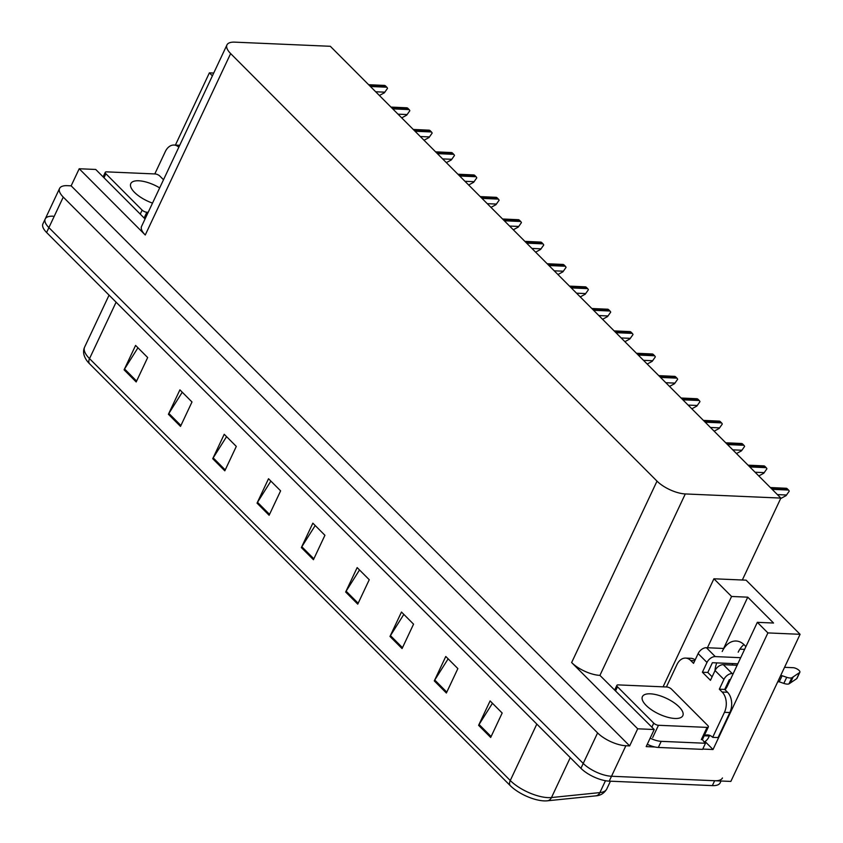 <?xml version="1.0" encoding="UTF-8"?>
<svg xmlns="http://www.w3.org/2000/svg" width="843" height="843" viewBox="0 0 843 843"><rect width="100%" height="100%" fill="white"/><g stroke="black" fill="none" stroke-linecap="round" stroke-linejoin="round"><path stroke-width="1.26" d="M725.106 689.827A23.435 15.817 -87.5 0 0 727.467 685.812L757.341 622.324L767.899 632.914L713.03 749.511L702.756 749.069M745.865 646.729A23.435 15.817 -87.5 0 0 744.285 644.895A23.435 15.817 -87.5 0 0 736.097 641.017A23.435 15.817 -87.5 0 0 722.198 651.502M705.064 741.524L713.03 749.511M654.979 746.993L646.181 746.613L654.221 729.522L599.921 675.38A21.971 8.546 25.2 0 1 571.638 662.556L637.698 728.805L654.221 729.522M145.059 218.938L95.723 169.464L79.2 168.748L145.259 234.997A21.971 8.546 25.2 0 1 141.582 226.346L226.957 44.911A21.971 8.546 25.2 0 0 230.634 53.573L657.013 481.132A21.971 8.546 25.2 0 0 685.296 493.945L780.871 498.087L742.325 580.005L713.916 578.783L663.072 686.834M71.149 185.839L629.658 745.897L625.875 745.739A21.971 8.546 -154.8 0 1 597.592 732.915L63.257 197.093A21.971 8.546 -154.8 0 1 59.579 188.442A21.971 8.546 -154.8 0 1 67.377 185.671L71.149 185.839L79.2 168.748M213.722 73.035L209.391 72.846L175.386 145.112M767.899 632.914L800.081 634.305L730.849 781.429L611.512 776.255A21.971 8.546 -154.8 0 1 583.23 763.442L48.894 227.61A21.971 8.546 -154.8 0 1 45.216 218.959A21.971 8.546 -154.8 0 1 53.014 216.198M637.698 728.805L629.658 745.897M800.081 634.305L746.097 580.174L742.325 580.005M738.183 652.197A23.435 15.817 92.5 0 1 743.958 644.579M732.135 665.053L732.82 663.589M780.871 498.087L330.33 46.291L234.754 42.15A21.971 8.546 25.2 0 0 226.957 44.911M713.916 578.783L731.566 596.475L707.435 647.751M209.391 72.846L212.394 75.859M714.917 670.849A23.435 15.817 92.5 0 1 716.74 662.883M757.341 622.324L773.547 623.03L747.762 597.171L723.631 648.457L706.402 647.709A7.324 4.594 135.1 0 0 698.13 653.578L706.992 662.461A7.324 4.594 -44.9 0 1 715.264 656.592L740.702 657.698M747.762 597.171L731.566 596.475M722.451 777.963A21.971 8.546 -154.8 0 1 714.653 780.723L611.512 776.255A21.971 8.546 -154.8 0 1 583.23 763.442L48.894 227.61A21.971 8.546 -154.8 0 1 45.216 218.959L59.579 188.442M490.689 737.446L502.175 713.03L490.099 700.912L478.603 725.328L490.689 737.446M492.449 703.273L479.066 724.485A5.859 3.678 135.1 0 0 478.603 725.328M446.379 693.009L457.865 668.594L445.778 656.476L434.293 680.891L446.379 693.009M448.139 658.836L434.756 680.048A5.859 3.678 135.1 0 0 434.293 680.891M402.069 648.573L413.555 624.157L401.468 612.039L389.982 636.454L402.069 648.573M403.829 614.399L390.446 635.611A5.859 3.678 135.1 0 0 389.982 636.454M357.748 604.136L369.245 579.721L357.158 567.602L345.662 592.018L357.748 604.136M359.508 569.963L346.125 591.175A5.859 3.678 135.1 0 0 345.662 592.018M136.187 381.953L147.673 357.537L135.586 345.419L124.1 369.835L136.187 381.953M137.946 347.78L124.564 368.992A5.859 3.678 135.1 0 0 124.1 369.835M180.497 426.389L191.993 401.974L179.907 389.856L168.41 414.271L180.497 426.389M182.257 392.216L168.874 413.428A5.859 3.678 135.1 0 0 168.41 414.271M224.807 470.826L236.303 446.411L224.217 434.293L212.731 458.708L224.807 470.826M226.567 436.653L213.195 457.865A5.859 3.678 135.1 0 0 212.731 458.708M269.128 515.263L280.614 490.847L268.527 478.729L257.041 503.145L269.128 515.263M270.888 481.09L257.505 502.302A5.859 3.678 135.1 0 0 257.041 503.145M313.438 559.699L324.924 535.284L312.848 523.166L301.351 547.581L313.438 559.699M315.198 525.526L301.815 546.738A5.859 3.678 135.1 0 0 301.351 547.581M89.39 363.596A26.365 10.264 -154.8 0 1 86.66 360.393C83.415 355.577 82.73 351.141 84.627 347.084A29.294 11.402 25.2 0 0 89.527 358.623A7.324 4.594 135.1 0 0 89.39 363.596L510.12 785.507A26.365 10.264 -154.8 0 0 546.822 800.85A26.365 10.264 -154.8 0 0 547.223 800.818A7.324 5.669 -95.8 0 0 547.318 800.808L595.716 795.866A7.324 5.669 -95.8 0 0 599.879 792.599A29.294 11.402 25.2 0 0 606.77 788.995C604.199 793.295 600.511 795.581 595.716 795.866A7.324 5.669 -95.8 0 1 595.622 795.876L547.423 800.797M721.018 780.997L720.154 782.841A21.971 8.546 -154.8 0 1 712.356 785.613L609.215 781.145A21.971 8.546 -154.8 0 1 580.932 768.321L46.597 232.499A21.971 8.546 -154.8 0 1 42.919 223.848L45.216 218.959M789.227 491.184L786.108 495.61L789.227 491.184A3.667 2.476 92.5 0 0 788.511 490.046L787.309 488.835A3.667 2.476 92.5 0 0 786.319 488.266L770.365 487.549M786.108 495.61L780.639 498.592M766.909 468.803L763.79 473.229L766.909 468.803A3.667 2.476 92.5 0 0 766.192 467.665L764.991 466.453A3.667 2.476 92.5 0 0 764 465.884L748.047 465.167M763.79 473.229L758.795 475.947M744.601 446.421L741.471 450.847L744.601 446.421A3.667 2.476 92.5 0 0 743.884 445.283L742.672 444.071A3.667 2.476 92.5 0 0 741.682 443.502L725.728 442.786M741.471 450.847L736.476 453.566M722.282 424.04L719.153 428.465L722.282 424.04A3.667 2.476 92.5 0 0 721.566 422.901L720.354 421.69A3.667 2.476 92.5 0 0 719.364 421.121L703.41 420.404M719.153 428.465L714.158 431.184M699.964 401.658L696.834 406.084L699.964 401.658A3.667 2.476 92.5 0 0 699.247 400.52L698.036 399.308A3.667 2.476 92.5 0 0 697.045 398.739L681.091 398.022M696.834 406.084L691.84 408.813M154.796 173.943L165.302 151.603A14.647 9.884 92.5 0 1 173.995 145.049A14.647 9.884 92.5 0 1 178.821 147.198M173.995 145.049L179.39 145.281A14.647 9.884 92.5 0 1 179.717 145.312M706.992 662.461L702.398 672.229L710.459 680.312L715.054 670.543L723.916 679.437L719.321 689.195L722.145 692.029A14.647 9.884 92.5 0 1 724.453 712.314L712.672 737.34L718.078 737.583L729.848 712.546A14.647 9.884 92.5 0 0 727.541 692.261L724.717 689.437L719.321 689.195M737.825 663.799L712.398 662.703L707.804 672.461L702.398 672.229M707.804 672.461L712.114 676.792M666.402 686.982L676.918 664.642A14.647 9.884 92.5 0 1 685.612 658.088A14.647 9.884 92.5 0 1 690.723 660.522L693.536 663.346L698.13 653.578M647.287 744.264A14.647 5.701 25.2 0 0 658.33 747.446L702.609 749.364L705.486 743.263A14.647 5.701 -154.8 0 1 702.44 739.353M658.33 747.446L661.207 741.345L705.486 743.263M661.207 741.345A14.647 5.701 -154.8 0 1 650.164 738.152M704.2 735.781L709.332 736.002L708.752 737.214A7.324 4.594 -44.9 0 1 704.253 742.04M704.284 735.591A14.647 9.884 92.5 0 1 707.562 734.917A14.647 9.884 92.5 0 1 712.672 737.34M710.238 735.591A14.647 9.884 -87.5 0 0 709.332 736.002M685.612 658.088L691.007 658.33A14.647 9.884 92.5 0 1 695.159 659.9M730.344 679.711L729.321 679.669L724.717 689.437M780.629 675.654L782.114 675.728L779.238 681.829L777.752 681.766M723.916 679.437A7.324 4.594 -44.9 0 1 732.188 673.557L733.22 673.61M784.548 667.329L793.052 667.688A4.679 1.823 -154.8 0 1 797.889 669.468A4.679 1.823 -154.8 0 1 799.849 672.261L796.983 678.373A4.679 1.823 25.2 0 1 796.698 678.689L788.943 683.905A7.324 2.845 -154.8 0 1 783.842 683.399L779.238 681.829M782.114 675.728L786.709 677.298L783.842 683.399M788.943 683.905L791.819 677.793L799.575 672.577A4.679 1.823 -154.8 0 0 799.849 672.261M737.14 665.275L723.326 664.674A7.324 4.594 135.1 0 0 715.054 670.543M791.819 677.793A7.324 2.845 -154.8 0 1 786.709 677.298M790.281 683.062L793.158 676.961M744.622 649.363L739.869 649.152M159.675 187.884A22.339 8.693 25.2 0 0 138.716 180.781A22.339 8.693 25.2 0 0 130.791 183.595A22.339 8.693 25.2 0 0 152.509 203.11M163.51 179.738L159.875 176.092A3.667 1.423 25.2 0 0 155.165 173.953L106.566 171.856A3.667 1.423 25.2 0 0 105.27 172.309A3.667 1.423 25.2 0 0 105.881 173.753L142.13 210.118A3.667 1.423 25.2 0 0 146.851 212.246L148.189 212.31M674.906 718.468A22.339 8.693 25.2 0 0 682.83 715.654A22.339 8.693 25.2 0 0 673.452 702.303A22.339 8.693 25.2 0 0 650.332 693.821A22.339 8.693 25.2 0 0 642.408 696.634A22.339 8.693 25.2 0 0 651.787 709.985A22.339 8.693 25.2 0 0 674.906 718.468M618.182 684.895A3.667 1.423 25.2 0 0 616.876 685.359A3.667 1.423 25.2 0 0 617.487 686.792L653.746 723.157A3.667 1.423 25.2 0 0 658.467 725.286L707.066 727.393A3.667 1.423 25.2 0 0 708.362 726.929A3.667 1.423 25.2 0 0 707.751 725.496L671.492 689.131A3.667 1.423 25.2 0 0 666.781 686.992L618.182 684.895M707.066 727.393L701.313 739.606A3.667 1.423 25.2 0 0 702.619 739.142L708.362 726.929M677.646 379.287L674.516 383.702L677.646 379.287A3.667 2.476 92.5 0 0 676.929 378.138L675.717 376.926A3.667 2.476 92.5 0 0 674.737 376.368L658.773 375.641M674.516 383.702L669.521 386.431M655.327 356.905L652.197 361.331L655.327 356.905A3.667 2.476 92.5 0 0 654.611 355.767L653.399 354.555A3.667 2.476 92.5 0 0 652.419 353.986L636.454 353.27M652.197 361.331L647.203 364.05M633.009 334.523L629.879 338.949L633.009 334.523A3.667 2.476 92.5 0 0 632.292 333.385L631.08 332.174A3.667 2.476 92.5 0 0 630.1 331.605L614.136 330.888M629.879 338.949L624.895 341.668M610.69 312.142L607.561 316.568L610.69 312.142A3.667 2.476 92.5 0 0 609.974 311.004L608.762 309.792A3.667 2.476 92.5 0 0 607.782 309.223L591.818 308.506M607.561 316.568L602.576 319.286M588.372 289.76L585.253 294.186L588.372 289.76A3.667 2.476 92.5 0 0 587.655 288.622L586.443 287.41A3.667 2.476 92.5 0 0 585.463 286.841L569.499 286.125M585.253 294.186L580.258 296.905M566.053 267.379L562.934 271.804L566.053 267.379A3.667 2.476 92.5 0 0 565.337 266.24L564.125 265.029A3.667 2.476 92.5 0 0 563.145 264.46L547.181 263.743M562.934 271.804L557.94 274.533M543.735 245.007L540.616 249.423L543.735 245.007A3.667 2.476 92.5 0 0 543.018 243.859L541.817 242.647A3.667 2.476 92.5 0 0 540.827 242.089L524.862 241.361M540.616 249.423L535.621 252.152M521.417 222.626L518.297 227.052L521.417 222.626A3.667 2.476 92.5 0 0 520.7 221.488L519.499 220.276A3.667 2.476 92.5 0 0 518.508 219.707L502.544 218.99M518.297 227.052L513.303 229.77M499.098 200.244L495.979 204.67L499.098 200.244A3.667 2.476 92.5 0 0 498.382 199.106L497.18 197.894A3.667 2.476 92.5 0 0 496.19 197.325L480.236 196.609M495.979 204.67L490.984 207.389M476.78 177.862L473.661 182.288L476.78 177.862A3.667 2.476 92.5 0 0 476.063 176.724L474.862 175.513A3.667 2.476 92.5 0 0 473.871 174.944L457.918 174.227M473.661 182.288L468.666 185.007M454.472 155.481L451.342 159.907L454.472 155.481A3.667 2.476 92.5 0 0 453.755 154.343L452.543 153.131A3.667 2.476 92.5 0 0 451.553 152.562L435.599 151.845M451.342 159.907L446.347 162.625M432.153 133.099L429.024 137.525L432.153 133.099A3.667 2.476 92.5 0 0 431.437 131.961L430.225 130.749A3.667 2.476 92.5 0 0 429.235 130.18L413.281 129.464M429.024 137.525L424.029 140.254M409.835 110.728L406.705 115.143L409.835 110.728A3.667 2.476 92.5 0 0 409.118 109.579L407.907 108.368A3.667 2.476 92.5 0 0 406.916 107.809L390.962 107.082M406.705 115.143L401.711 117.872M387.517 88.346L384.387 92.772L387.517 88.346A3.667 2.476 92.5 0 0 386.8 87.208L385.588 85.997A3.667 2.476 92.5 0 0 384.608 85.428L368.644 84.711M384.387 92.772L379.392 95.491M63.257 197.093L46.597 232.499M597.592 732.915L580.932 768.321M625.875 745.739L609.215 781.145M657.013 481.132L571.638 662.556M230.634 53.573L145.259 234.997M685.296 493.945L599.921 675.38M546.822 800.85L547.318 800.808A7.324 5.669 -95.8 0 0 551.48 797.541L599.879 792.599L605.474 780.713M510.12 785.507A7.324 4.594 -44.9 0 1 510.268 780.523A29.294 11.402 25.2 0 0 551.48 797.541L570.268 757.625M116.092 302.184L89.527 358.623L510.268 780.523L536.822 724.084M712.356 785.613L714.653 780.723M313.859 558.814L301.815 546.738M269.549 514.378L257.505 502.302M225.229 469.941L213.195 457.865M180.918 425.504L168.874 413.428M136.608 381.068L124.564 368.992M358.17 603.251L346.125 591.175M402.48 647.687L390.446 635.611M446.801 692.124L434.756 680.048M491.111 736.561L479.066 724.485M777.404 494.609L786.393 494.999M772.146 489.33L788.511 490.046M770.934 488.118L787.309 488.835M755.086 472.228L764.074 472.617M749.827 466.948L766.192 467.665M748.616 465.736L764.991 466.453M732.767 449.846L741.756 450.236M727.509 444.577L743.884 445.283M726.297 443.365L742.672 444.071M710.449 427.464L719.437 427.854M705.191 422.195L721.566 422.901M703.979 420.984L720.354 421.69M688.13 405.093L697.119 405.472M682.872 399.814L699.247 400.52M681.66 398.602L698.036 399.308M694.79 660.691L690.723 660.522M722.145 692.029L727.541 692.261M724.453 712.314L729.848 712.546M732.188 673.557L723.326 664.674M715.264 656.592L706.402 647.709M796.698 678.689L799.575 672.577M105.881 173.753L103.995 177.757M142.13 210.118L140.254 214.111M146.851 212.246L144.142 218.01M617.487 686.792L615.611 690.796M653.746 723.157L651.86 727.151M658.467 725.286L652.714 737.499M665.812 382.711L674.8 383.101M660.554 377.432L676.929 378.138M659.342 376.22L675.717 376.926M643.494 360.33L652.482 360.72M638.235 355.051L654.611 355.767M637.023 353.839L653.399 354.555M621.175 337.948L630.174 338.338M615.917 332.669L632.292 333.385M614.716 331.457L631.08 332.174M598.867 315.567L607.856 315.956M593.598 310.298L609.974 311.004M592.397 309.086L608.762 309.792M576.549 293.185L585.537 293.575M571.28 287.916L587.655 288.622M570.079 286.704L586.443 287.41M554.23 270.814L563.219 271.193M548.962 265.534L565.337 266.24M547.76 264.323L564.125 265.029M531.912 248.432L540.9 248.822M526.654 243.153L543.018 243.859M525.442 241.941L541.817 242.647M509.594 226.05L518.582 226.44M504.335 220.771L520.7 221.488M503.123 219.559L519.499 220.276M487.275 203.669L496.264 204.059M482.017 198.39L498.382 199.106M480.805 197.178L497.18 197.894M464.957 181.287L473.945 181.677M459.698 176.018L476.063 176.724M458.487 174.807L474.862 175.513M442.638 158.906L451.627 159.295M437.38 153.637L453.755 154.343M436.168 152.425L452.543 153.131M420.32 136.534L429.308 136.914M415.062 131.255L431.437 131.961M413.85 130.043L430.225 130.749M398.001 114.153L406.99 114.543M392.743 108.873L409.118 109.579M391.531 107.662L407.907 108.368M375.683 91.771L384.671 92.161M370.425 86.492L386.8 87.208M369.213 85.28L385.588 85.997M606.77 788.995L610.437 781.198M84.627 347.084L109.063 295.145M105.27 172.309L103.12 176.882M616.876 685.359L614.726 689.922"/></g></svg>
